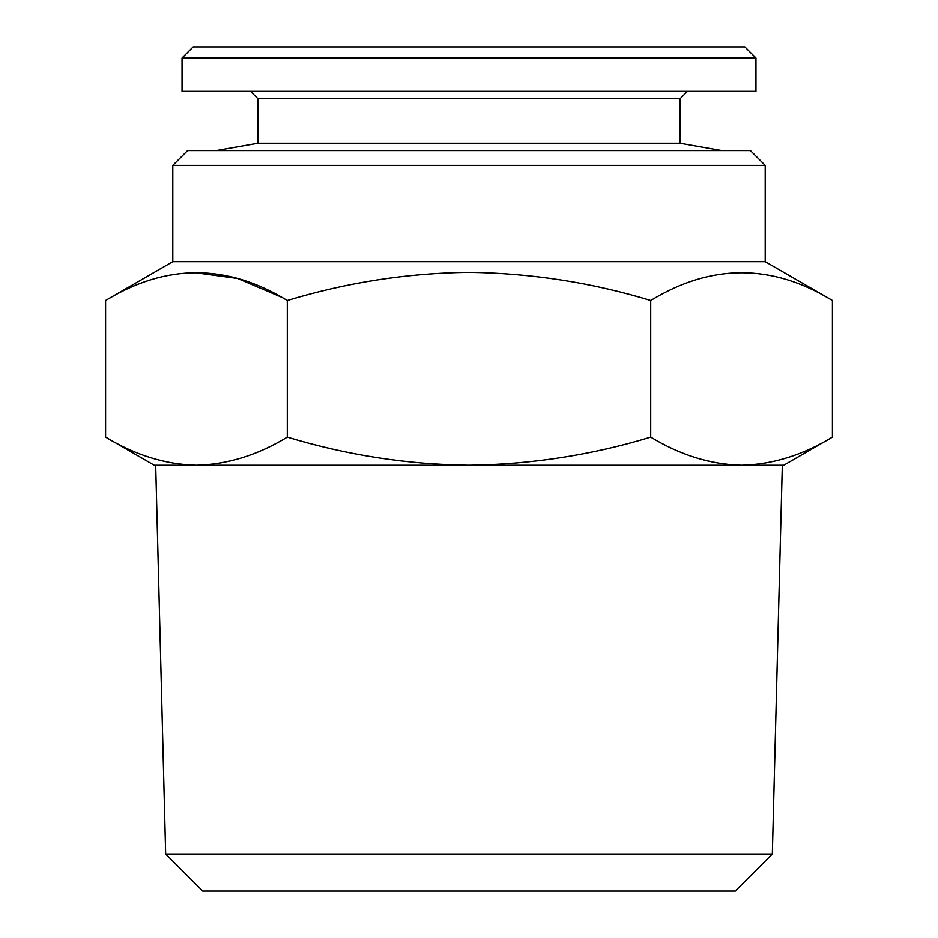 <?xml version="1.0" encoding="UTF-8"?>
<svg xmlns="http://www.w3.org/2000/svg" width="938" height="938" viewBox="0 0 938 938"><rect width="100%" height="100%" fill="white"/><g stroke="black" fill="none" stroke-linecap="round" stroke-linejoin="round"><path stroke-width="1.41" d="M250.54 91.326L257.95 98.736L680.05 98.736L680.05 143.233L257.95 143.233L216.291 150.572M755.958 58.004L182.042 58.004L182.042 91.326L755.958 91.326L755.958 58.004L744.842 46.9L193.158 46.9L182.042 58.004M165.663 854.072L202.69 891.1L735.31 891.1L772.337 854.072L165.663 854.072L155.685 465.295L196.441 465.295C227.418 464.545 257.704 455.176 287.298 437.19C346.896 455.223 407.467 464.591 469 465.295C531.295 464.474 591.866 455.094 650.702 437.19C680.367 455.188 710.652 464.568 741.559 465.295C772.537 464.545 802.822 455.176 832.416 437.19L832.416 300.453C771.997 263.519 711.426 263.519 650.702 300.453C591.855 282.537 531.283 273.169 469 272.337C407.467 273.04 346.896 282.42 287.298 300.453C226.879 263.519 166.307 263.519 105.584 300.453L105.584 437.19C135.248 455.188 165.534 464.568 196.441 465.295L154.278 465.295L105.584 437.19M772.337 854.072L782.315 465.295L196.441 465.295M765.209 165.381L172.791 165.381L187.6 150.572L750.4 150.572L765.209 165.381L765.209 261.655L172.791 261.655L105.584 300.453M192.994 272.383L237.525 278.434L281.095 296.959M650.702 300.453L650.702 437.19M287.298 300.453L287.298 437.19M832.416 437.19L783.722 465.295L741.559 465.295M680.05 143.233L721.709 150.572M680.05 98.736L687.46 91.326M765.209 261.655L832.416 300.453M172.791 165.381L172.791 261.655M257.95 98.736L257.95 143.233"/></g></svg>
